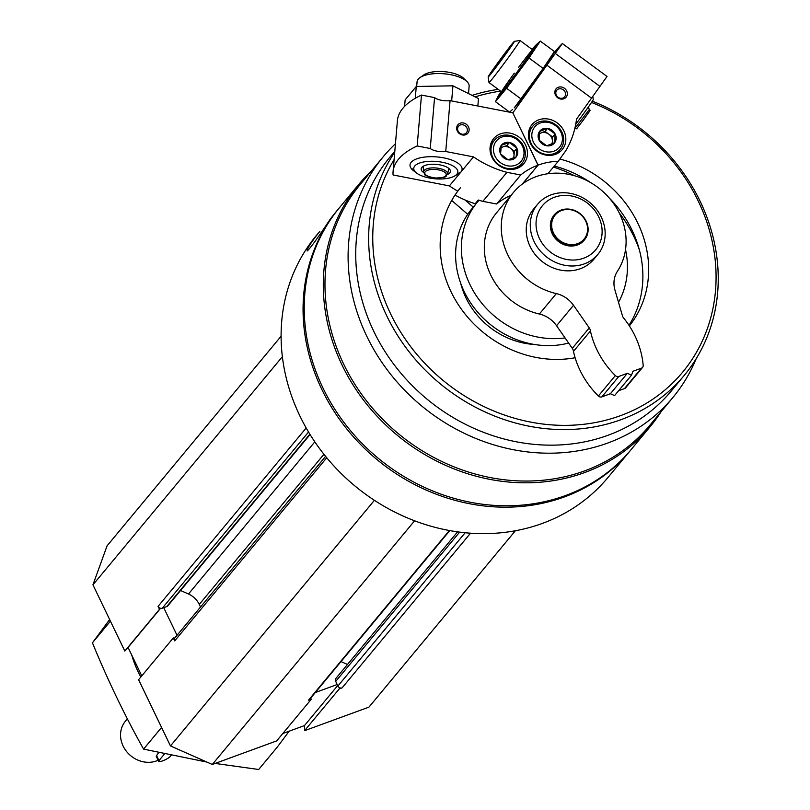 <?xml version="1.0" encoding="UTF-8"?>
<svg xmlns="http://www.w3.org/2000/svg" width="810" height="810" viewBox="0 0 810 810"><rect width="100%" height="100%" fill="white"/><g stroke="black" fill="none" stroke-linecap="round" stroke-linejoin="round"><path stroke-width="1.21" d="M457.579 531.846L335.988 678.304A3.27 2.896 39.7 0 0 335.704 681.413L337.912 686.019A3.27 2.896 39.7 0 0 342.093 687.872L339.238 688.915L304.55 730.691L368.955 707.12L515.383 530.753M306.18 427.974L158.092 606.346A3.27 2.896 39.7 0 0 162.273 608.199L166.749 606.568A3.27 2.896 39.7 0 0 167.883 605.779L310.058 434.524M325.59 456.364L174.99 637.764A3.27 2.896 39.7 0 0 174.707 640.872L173.289 637.926L138.601 679.712L170.475 745.939L212.301 764.468L276.696 740.887L311.384 699.111L310.513 698.341M395.442 143.755A188.325 167.042 39.7 0 0 383.14 156.867A188.325 167.042 39.7 0 0 421.332 405.678A188.325 167.042 39.7 0 0 672.928 397.457A188.325 167.042 39.7 0 0 696.185 358.688M367.841 175.294L360.015 184.72A188.325 167.042 39.7 0 0 398.206 433.532A188.325 167.042 39.7 0 0 649.802 425.311L672.928 397.457M367.821 175.284L375.313 166.273M338.904 208.362A189.469 168.055 39.7 0 0 338.327 209.051A189.469 168.055 39.7 0 0 376.741 459.381A189.469 168.055 39.7 0 0 629.866 451.109A189.469 168.055 39.7 0 0 630.443 450.411M334.894 213.212L330.44 218.872C318.208 237.37 310.473 248.073 307.233 250.968C306.686 249.176 310.878 242.646 319.808 231.376L316.356 235.518A189.469 168.055 39.7 0 0 354.78 485.838A189.469 168.055 39.7 0 0 607.905 477.566L629.866 451.109M371.304 171.143A189.469 168.055 39.7 0 0 358.557 184.68L339.481 207.664A189.469 168.055 39.7 0 0 377.906 457.984A189.469 168.055 39.7 0 0 631.03 449.712L650.106 426.738A189.469 168.055 39.7 0 0 661 411.824M358.557 184.68A189.469 168.055 39.7 0 0 396.981 435.01A189.469 168.055 39.7 0 0 650.106 426.738M394.804 151.257L389.772 157.312A182.928 162.263 39.7 0 0 426.87 399.006A182.928 162.263 39.7 0 0 671.267 391.017L684.197 375.445A182.928 162.263 39.7 0 0 700.103 201.244A182.928 162.263 39.7 0 0 592.353 101.169M498.221 89.363A182.928 162.263 39.7 0 0 472.787 95.165M394.713 152.32A182.928 162.263 39.7 0 0 445.632 388.101A182.928 162.263 39.7 0 0 684.197 375.445M394.095 159.621A179.668 159.368 39.7 0 0 540.594 423.731A179.668 159.368 39.7 0 0 698.271 201.113A179.668 159.368 39.7 0 0 591.513 102.455M500.62 91.135A179.668 159.368 39.7 0 0 475.531 96.754M629.36 325.904A109.107 96.775 39.7 0 0 637.845 223.226A109.107 96.775 39.7 0 0 559.852 159.033M460.465 187.738A109.107 96.775 39.7 0 0 459.412 306.322A109.107 96.775 39.7 0 0 575.12 357.747M460.677 283.206A75.138 66.643 39.7 0 0 534.478 344.483M639.363 249.855A120.862 107.214 39.7 0 0 633.855 236.49A120.862 107.214 39.7 0 0 619.255 212.969M574.351 175.689A120.862 107.214 39.7 0 0 553.422 167.083M478.993 200.252A86.893 77.072 39.7 0 0 477.556 201.923L471.774 208.889A86.893 77.072 39.7 0 0 472.675 305.826A86.893 77.072 39.7 0 0 568.63 343.055M477.556 201.923A86.893 77.072 39.7 0 0 475.591 294.658A86.893 77.072 39.7 0 0 565.056 337.932M618.516 302.312A86.893 77.072 39.7 0 0 625.533 249.551M628.975 325.316A109.107 96.775 39.7 0 0 632.063 230.192A109.107 96.775 39.7 0 0 609.221 197.964M590.946 182.787A109.107 96.775 39.7 0 0 554.283 166.05M584.466 239.871L584.162 240.246A19.602 17.385 -140.3 0 1 552.298 233.867A19.602 17.385 -140.3 0 1 553.999 215.197L554.303 214.832A19.602 17.385 39.7 0 0 558.282 240.722A19.602 17.385 39.7 0 0 584.466 239.871A19.602 17.385 39.7 0 0 586.177 221.201A19.602 17.385 39.7 0 0 554.303 214.832M598.691 216.877A34.577 30.669 39.7 0 0 541.576 206.773A34.577 30.669 39.7 0 0 566.96 259.514A34.577 30.669 39.7 0 0 598.691 216.877M601.283 217.07A39.204 34.769 39.7 0 0 537.556 204.322A39.204 34.769 39.7 0 0 545.505 256.112A39.204 34.769 39.7 0 0 597.871 254.401A39.204 34.769 39.7 0 0 601.283 217.07M374.402 500.317L170.475 745.939M414.599 520.8L212.301 764.468M449.368 530.52L308.529 700.154L311.384 699.111M308.529 700.154A3.27 2.896 39.7 0 0 309.653 699.364L449.783 530.59M341.02 661.588L347.48 664.453M281.09 336.231L107.082 545.829L92.947 584.84L124.821 651.068L128.071 647.433L141.77 675.894M282.366 356.694L92.947 584.84M158.092 606.346L159.509 609.292L124.821 651.068M180.559 590.5L188.487 594.013A19.602 17.385 39.7 0 1 199.28 604.422L200.526 607.004M174.768 638.077L173.289 637.926M315.343 692.52L337.193 684.521M339.218 687.477L339.238 688.915M159.509 609.292L160.421 608.269M163.731 607.672L177.025 635.303M282.832 733.506L304.469 725.588L304.55 730.691M337.699 685.564L304.469 725.588M160.562 608.3L128.071 647.433M457.609 128.527A5.123 4.536 39.7 0 0 460.768 133.731A5.123 4.536 39.7 0 0 466.418 132.749A5.123 4.536 39.7 0 0 465.375 125.985A5.123 4.536 39.7 0 0 458.541 126.208A5.123 4.536 39.7 0 0 457.609 128.527M478.629 200.131A87.551 77.659 39.7 0 0 475.207 203.745L478.295 200.029A98 86.923 39.7 0 0 482.851 201.346L496.631 204.019L520.719 175.011L506.938 172.327A98 86.923 39.7 0 1 473.485 156.897L449.398 185.905A98 86.923 39.7 0 0 457.761 191.13M455.736 175.294A26.133 10.267 -175.1 0 0 460.941 171.973A26.133 10.267 -175.1 0 0 459.958 164.774A26.133 10.267 -175.1 0 0 436.914 156.917A26.133 10.267 -175.1 0 0 412.877 160.775A26.133 10.267 -175.1 0 0 415.267 171.862M473.485 156.897L445.743 151.51A11.755 4.617 -175.1 0 1 430.252 148.503L417.17 145.962A124.132 48.762 -175.1 0 0 393.073 171.639A124.132 48.762 -175.1 0 0 393.083 174.97L449.398 185.905M393.073 171.639L397.396 120.751A124.132 48.762 4.9 0 1 421.483 95.074L434.565 97.615A11.755 4.617 4.9 0 0 450.066 100.622L512.801 112.803L537.992 165.159A71.867 63.747 39.7 0 0 520.719 175.011M511.1 195.271A71.867 63.747 39.7 0 0 496.631 204.019M456.678 127.767A6.531 5.791 39.7 0 0 465.568 134.764A6.531 5.791 39.7 0 0 466.449 124.396A6.531 5.791 39.7 0 0 456.678 127.767M527.401 154.75A19.602 17.385 -140.3 0 1 523.817 163.65A19.602 17.385 -140.3 0 1 497.634 164.511A19.602 17.385 -140.3 0 1 493.654 138.611A19.602 17.385 -140.3 0 1 515.302 134.845A19.602 17.385 -140.3 0 1 527.401 154.75M445.743 151.51L450.066 100.622M417.17 145.962L421.483 95.074M430.252 148.503L434.565 97.615M522.288 184.072L537.992 165.159M482.851 201.346L506.938 172.327M455.028 195.038A98 86.923 39.7 0 0 475.207 203.745M521.215 164.227A19.602 17.385 -140.3 0 1 520.405 166.698M491.285 142.519A19.602 17.385 -140.3 0 1 493.563 141.274M423.63 172.5A14.701 5.771 4.9 0 1 421.149 168.895A14.701 5.771 4.9 0 1 421.797 167.417A14.701 5.771 4.9 0 1 438.23 164.602A14.701 5.771 4.9 0 1 450.441 171.376A14.701 5.771 4.9 0 1 447.383 174.514M414.72 166.05A22.123 8.687 4.9 0 1 444.133 162.658A22.123 8.687 4.9 0 1 455.412 175.527A22.123 8.687 4.9 0 1 435.061 178.797A22.123 8.687 4.9 0 1 415.55 172.145A22.123 8.687 4.9 0 1 414.72 166.05M416.674 86.437L417.069 81.8A26.133 10.267 4.9 0 1 418.213 79.177A26.133 10.267 4.9 0 1 419.934 77.639A26.133 10.267 4.9 0 1 443.971 73.781A26.133 10.267 4.9 0 1 467.016 81.638A26.133 10.267 4.9 0 1 469.142 86.224L468.585 92.866M419.934 77.639L423.802 74.945A22.123 8.687 4.9 0 1 444.153 71.675A22.123 8.687 4.9 0 1 463.664 78.327L467.016 81.638M451.707 200.455L467.714 214.306M464.92 199.918L473.242 207.117M501.319 145.304L509.47 142.489L516.881 148.321L516.142 156.958L508.002 159.773L500.59 153.94L501.319 145.304A9.426 8.363 -140.3 0 1 509.47 142.489A9.426 8.363 -140.3 0 1 516.881 148.321A9.426 8.363 -140.3 0 1 516.142 156.958A9.426 8.363 -140.3 0 1 508.002 159.773A9.426 8.363 -140.3 0 1 500.59 153.94A9.426 8.363 -140.3 0 1 501.319 145.304M507.485 165.797A16.008 14.195 -140.3 0 1 496.155 141.234A16.008 14.195 -140.3 0 1 522.561 146.357A16.008 14.195 -140.3 0 1 507.485 165.797M506.756 168.288A17.962 15.937 -140.3 0 1 492.531 156.948A17.962 15.937 -140.3 0 1 494.333 140.353A17.962 15.937 -140.3 0 1 518.339 139.563A17.962 15.937 -140.3 0 1 521.984 163.306A17.962 15.937 -140.3 0 1 506.756 168.288M500.823 148.058A8.171 7.239 -140.3 0 1 502.888 146.914A8.171 7.239 -140.3 0 1 506.868 146.661A8.171 7.239 -140.3 0 1 510.664 148.422A8.171 7.239 -140.3 0 1 514.006 155.662L514.37 151.338L506.959 145.506L500.894 147.602M513.803 158.001L514.006 155.662A8.171 7.239 -140.3 0 1 513.267 158.223M514.37 151.338L516.881 148.321M506.959 145.506L509.47 142.489M404.585 106.383L405.142 99.883L416.269 86.478L452.942 85.82L478.487 98.557L477.849 106.019M452.942 85.82L451.656 100.936M416.269 86.478L415.267 98.304M563.314 89.839A5.123 4.536 39.7 0 0 556.733 90.264A5.123 4.536 39.7 0 0 557.776 97.028A5.123 4.536 39.7 0 0 564.611 96.805A5.123 4.536 39.7 0 0 563.314 89.839M547.914 173.725L558.262 161.261L565.724 150.812A98 86.923 39.7 0 0 576.517 119.181L607.024 76.464L562.353 43.517A124.132 3.696 -53.6 0 0 553.473 53.511M510.604 111.264L509.905 112.236M512.821 112.853L538.093 165.119A71.867 63.747 39.7 0 1 558.262 161.261M562.353 43.517L512.902 112.762M564.459 88.31A6.531 5.791 39.7 0 0 554.85 92.036A6.531 5.791 39.7 0 0 563.952 98.749A6.531 5.791 39.7 0 0 564.459 88.31M537.01 151.237A19.602 17.385 -140.3 0 1 532.038 124.558A19.602 17.385 -140.3 0 1 558.222 123.707A19.602 17.385 -140.3 0 1 562.191 149.607A19.602 17.385 -140.3 0 1 537.01 151.237M546.871 65.185L591.543 98.142M555.265 53.43L599.937 86.386M522.48 183.931L538.093 165.119M529.669 128.476A19.602 17.385 -140.3 0 1 531.947 127.221M559.599 150.174A19.602 17.385 -140.3 0 1 558.789 152.655M575.728 124.284A22.123 0.658 -53.6 0 0 593.254 99.529L592.768 96.279M488.147 76.94A22.123 0.658 -53.6 0 0 501.815 59.545A22.123 0.658 -53.6 0 0 514.401 41.351A22.123 0.658 -53.6 0 0 512.7 43.173A22.123 0.658 -53.6 0 0 497.846 62.745A22.123 0.658 -53.6 0 0 488.147 76.94L488.987 82.539A26.133 0.78 -53.6 0 0 488.997 82.559A26.133 0.78 -53.6 0 0 505.136 61.995A26.133 0.78 -53.6 0 0 520.02 40.5A26.133 0.78 -53.6 0 0 520 40.5L532.565 49.754A26.133 0.78 -53.6 0 0 530.53 51.911A26.133 0.78 -53.6 0 0 518.521 67.493M496.449 65.458L506.149 52.346L496.682 65.63M555.123 133.984L554.698 142.681L546.699 145.78L539.106 140.181L539.531 131.483L547.54 128.385L555.123 133.984A9.426 8.363 -140.3 0 1 554.698 142.681A9.426 8.363 -140.3 0 1 546.699 145.78A9.426 8.363 -140.3 0 1 539.106 140.181A9.426 8.363 -140.3 0 1 539.531 131.483A9.426 8.363 -140.3 0 1 547.54 128.385A9.426 8.363 -140.3 0 1 555.123 133.984L552.612 137.001L545.029 131.402L539.197 133.66M534.236 127.585A16.008 14.195 -140.3 0 1 560.702 131.817A16.008 14.195 -140.3 0 1 546.406 151.845A16.008 14.195 -140.3 0 1 534.236 127.585M532.089 127.119A17.962 15.937 -140.3 0 1 532.717 126.299A17.962 15.937 -140.3 0 1 556.713 125.52A17.962 15.937 -140.3 0 1 560.358 149.253A17.962 15.937 -140.3 0 1 536.807 150.407A17.962 15.937 -140.3 0 1 532.089 127.119M539.146 134.065A8.171 7.239 -140.3 0 1 541.029 132.951A8.171 7.239 -140.3 0 1 548.826 134.197A8.171 7.239 -140.3 0 1 552.41 141.345L552.612 137.001M552.288 143.846L552.41 141.345A8.171 7.239 -140.3 0 1 551.681 144.119M545.029 131.402L547.54 128.385M496.672 99.154L495.447 101.675L506.574 88.28L528.991 57.986L540.27 41.087L554.415 51.526L543.135 68.415L514.218 107.902A32.015 0.952 -53.6 0 0 533.587 82.984A32.015 0.952 -53.6 0 0 551.681 57.125L553.21 54.057M512.568 109.482L509.591 112.114L495.447 101.675M501.096 91.489A32.015 0.952 -53.6 0 0 498.19 96.076A32.015 0.952 -53.6 0 0 498.028 96.501A32.015 0.952 -53.6 0 0 519.008 69.741A32.015 0.952 -53.6 0 0 535.653 45.299A32.015 0.952 -53.6 0 0 533.567 47.668A32.015 0.952 -53.6 0 0 532.119 49.43M540.27 41.087L535.653 45.299M514.34 73.163A26.133 0.78 -53.6 0 0 501.562 91.824A26.133 0.78 -53.6 0 0 517.681 71.25A26.133 0.78 -53.6 0 0 532.575 49.785M506.574 88.28L520.719 98.709M528.991 57.986L543.135 68.415M127.352 718.855L125.408 721.194A26.133 23.176 39.7 0 0 126.968 752.004A26.133 23.176 39.7 0 0 158.163 760.256M158.649 752.581L156.208 756.175L158.709 761.37A6.531 1.387 -25.7 0 1 158.993 760.59L164.562 753.877M585.731 221.17A18.812 16.686 39.7 0 0 554.658 215.673A18.812 16.686 39.7 0 0 568.468 244.367A18.812 16.686 39.7 0 0 585.731 221.17M171.183 755.295L170.191 756.489A6.531 1.387 -25.7 0 1 163.914 760.367A6.531 1.387 -25.7 0 1 158.709 761.37M642.583 367.365A3.27 2.896 39.7 0 1 641.459 368.155L632.934 371.284L631.527 375.182L627.345 373.329L618.82 376.447A3.27 2.896 39.7 0 1 615.347 375.577A84.928 75.34 39.7 0 1 590.429 330.976A6.531 5.791 39.7 0 0 589.255 327.898L573.51 305.289A26.133 23.176 39.7 0 0 556.338 293.605A65.337 57.956 39.7 0 1 513.418 192.486A65.337 57.956 39.7 0 1 598.114 187.586A65.337 57.956 39.7 0 1 617.433 271.239A26.133 23.176 39.7 0 0 614.962 290.122L622.434 315.748A6.531 5.791 39.7 0 0 624.125 318.634A84.928 75.34 39.7 0 1 643.18 365.391A3.27 2.896 39.7 0 1 642.583 367.365L625.624 387.798A3.27 2.896 39.7 0 1 624.5 388.587L618.597 390.744M631.527 375.182L614.567 395.604L610.386 393.751L627.345 373.329M590.429 330.976L573.47 351.398A84.928 75.34 39.7 0 0 598.387 396.009A3.27 2.896 39.7 0 0 601.86 396.87L610.386 393.751M573.47 351.398A6.531 5.791 39.7 0 0 572.295 348.32L556.551 325.721A26.133 23.176 39.7 0 0 539.379 314.027A65.337 57.956 39.7 0 1 496.459 212.909L513.418 192.486M537.556 204.322L533.527 209.182A39.204 34.769 39.7 0 0 530.115 246.503A39.204 34.769 39.7 0 0 593.841 259.261L597.871 254.401M289.21 731.167L277.273 747.114L258.684 769.5L215.146 763.425M206.884 762.068L143.583 749.118C125.074 716.162 108.014 680.734 92.431 642.826L109.644 619.539M143.583 749.118L161.575 727.441M92.431 642.826L110.423 621.149M131.746 655.067A104.206 92.431 39.7 0 0 140.819 677.038M326.734 457.751L174.707 640.872M459.655 532.119L335.704 681.413M465.163 532.747L337.912 686.019M470.519 533.193L342.093 687.872M308.539 432.024L162.273 608.199M309.855 434.19L166.749 606.568M314.817 441.855L188.487 594.013M323.929 454.288L199.28 604.422M423.549 171.963C426.242 174.16 419.631 174.697 435.01 178.038C450.279 177.572 444.791 175.74 447.555 173.998A12.069 4.738 -175.1 0 0 437.926 168.207A12.069 4.738 -175.1 0 0 424.086 170.465A12.069 4.738 -175.1 0 0 423.549 171.963L423.164 166.293M425.23 171.74A10.773 4.232 -175.1 0 0 437.866 178.038A10.773 4.232 -175.1 0 0 443.374 171.406A10.773 4.232 -175.1 0 0 425.23 171.74M587.908 107.669L589.528 109.259L574.827 128.476M156.431 755.254L158.993 760.59M641.459 368.155L624.5 388.587M618.82 376.447L601.86 396.87M615.347 375.577L598.387 396.009M589.255 327.898L572.295 348.32M573.51 305.289L556.551 325.721M556.338 293.605L539.379 314.027M375.324 166.283L383.14 156.867M334.884 213.202L338.327 209.051M455.412 175.527L459.28 172.834M415.55 172.145L412.189 168.834M447.555 173.998L448.892 168.47M494.333 140.353L490.475 145M521.984 163.306L518.116 167.953M518.775 104.53L517.742 103.771M501.542 91.814L488.997 82.559M514.401 41.351L520 40.5M589.528 109.259C589.953 111.648 592.039 107.538 583.322 120.103C574.158 131.757 577.773 128.152 575.201 128.679M532.717 126.299L528.849 130.947M560.358 149.253L556.5 153.9M498.19 96.076L496.662 99.144"/></g></svg>
